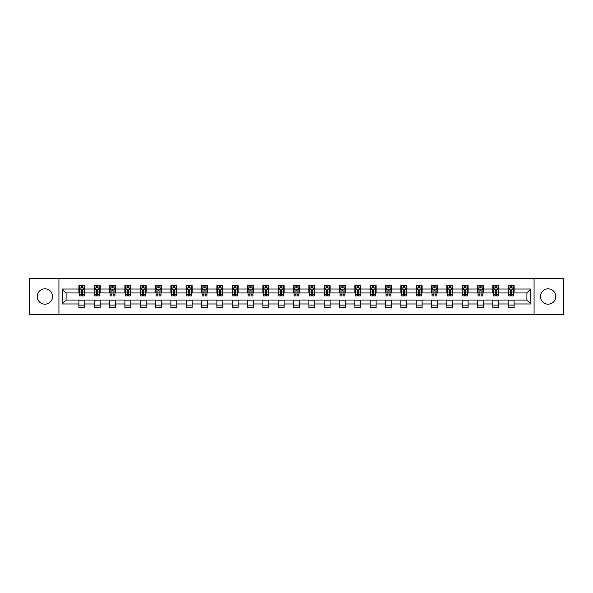<?xml version="1.0" encoding="UTF-8"?>
<svg xmlns="http://www.w3.org/2000/svg" width="593" height="593" viewBox="0 0 593 593"><rect width="100%" height="100%" fill="white"/><g stroke="black" fill="none" stroke-linecap="round" stroke-linejoin="round"><path stroke-width="0.89" d="M548.117 288.835A7.665 7.665 0 0 0 540.445 296.5A7.665 7.665 0 0 0 548.117 304.165A7.665 7.665 0 0 0 555.782 296.5A7.665 7.665 0 0 0 548.117 288.835M44.883 288.835A7.665 7.665 0 0 0 37.218 296.5A7.665 7.665 0 0 0 44.883 304.165A7.665 7.665 0 0 0 52.555 296.5A7.665 7.665 0 0 0 44.883 288.835M534.063 314.683L563.35 314.683L563.35 278.317L534.063 278.317L534.063 314.683L58.937 314.683L58.937 278.317L29.65 278.317L29.65 314.683L58.937 314.683M534.063 278.317L58.937 278.317M514.109 289.028L514.109 285.441L508.208 285.441L508.208 289.028L498.772 289.028L498.772 285.441L492.879 285.441L492.879 289.028L483.443 289.028L483.443 285.441L477.543 285.441L477.543 289.028L468.107 289.028L468.107 285.441L462.214 285.441L462.214 289.028L452.778 289.028L452.778 285.441L446.877 285.441L446.877 289.028L437.441 289.028L437.441 285.441L431.548 285.441L431.548 289.028L422.112 289.028L422.112 285.441L416.212 285.441L416.212 289.028L406.776 289.028L406.776 285.441L400.883 285.441L400.883 289.028L391.447 289.028L391.447 285.441L385.546 285.441L385.546 289.028L376.11 289.028L376.11 285.441L370.217 285.441L370.217 289.028L360.781 289.028L360.781 285.441L354.881 285.441L354.881 289.028L345.445 289.028L345.445 285.441L339.552 285.441L339.552 289.028L330.116 289.028L330.116 285.441L324.215 285.441L324.215 289.028L314.779 289.028L314.779 285.441L308.886 285.441L308.886 289.028L299.45 289.028L299.45 285.441L293.55 285.441L293.55 289.028L284.114 289.028L284.114 285.441L278.221 285.441L278.221 289.028L268.785 289.028L268.785 285.441L262.884 285.441L262.884 289.028L253.448 289.028L253.448 285.441L247.555 285.441L247.555 289.028L238.119 289.028L238.119 285.441L232.219 285.441L232.219 289.028L222.783 289.028L222.783 285.441L216.89 285.441L216.89 289.028L207.454 289.028L207.454 285.441L201.553 285.441L201.553 289.028L192.117 289.028L192.117 285.441L186.224 285.441L186.224 289.028L176.788 289.028L176.788 285.441L170.888 285.441L170.888 289.028L161.452 289.028L161.452 285.441L155.559 285.441L155.559 289.028L146.123 289.028L146.123 285.441L140.222 285.441L140.222 289.028L130.786 289.028L130.786 285.441L124.893 285.441L124.893 289.028L115.457 289.028L115.457 285.441L109.557 285.441L109.557 289.028L100.121 289.028L100.121 285.441L94.228 285.441L94.228 289.028L84.792 289.028L84.792 285.441L78.891 285.441L78.891 289.028L62.183 289.028L62.183 303.972L66.112 300.036L78.891 300.036L78.891 307.559L84.792 307.559L84.792 300.036L94.228 300.036L94.228 307.559L100.121 307.559L100.121 300.036L109.557 300.036L109.557 307.559L115.457 307.559L115.457 300.036L124.893 300.036L124.893 307.559L130.786 307.559L130.786 300.036L140.222 300.036L140.222 307.559L146.123 307.559L146.123 300.036L155.559 300.036L155.559 307.559L161.452 307.559L161.452 300.036L170.888 300.036L170.888 307.559L176.788 307.559L176.788 300.036L186.224 300.036L186.224 307.559L192.117 307.559L192.117 300.036L201.553 300.036L201.553 307.559L207.454 307.559L207.454 300.036L216.89 300.036L216.89 307.559L222.783 307.559L222.783 300.036L232.219 300.036L232.219 307.559L238.119 307.559L238.119 300.036L247.555 300.036L247.555 307.559L253.448 307.559L253.448 300.036L262.884 300.036L262.884 307.559L268.785 307.559L268.785 300.036L278.221 300.036L278.221 307.559L284.114 307.559L284.114 300.036L293.55 300.036L293.55 307.559L299.45 307.559L299.45 300.036L308.886 300.036L308.886 307.559L314.779 307.559L314.779 300.036L324.215 300.036L324.215 307.559L330.116 307.559L330.116 300.036L339.552 300.036L339.552 307.559L345.445 307.559L345.445 300.036L354.881 300.036L354.881 307.559L360.781 307.559L360.781 300.036L370.217 300.036L370.217 307.559L376.11 307.559L376.11 300.036L385.546 300.036L385.546 307.559L391.447 307.559L391.447 300.036L400.883 300.036L400.883 307.559L406.776 307.559L406.776 300.036L416.212 300.036L416.212 307.559L422.112 307.559L422.112 300.036L431.548 300.036L431.548 307.559L437.441 307.559L437.441 300.036L446.877 300.036L446.877 307.559L452.778 307.559L452.778 300.036L462.214 300.036L462.214 307.559L468.107 307.559L468.107 300.036L477.543 300.036L477.543 307.559L483.443 307.559L483.443 300.036L492.879 300.036L492.879 307.559L498.772 307.559L498.772 300.036L508.208 300.036L508.208 307.559L514.109 307.559L514.109 300.036L526.888 300.036L526.888 292.964L514.109 292.964L514.109 289.028L530.817 289.028L530.817 303.972L514.109 303.972M508.208 303.972L498.772 303.972M492.879 303.972L483.443 303.972M477.543 303.972L468.107 303.972M462.214 303.972L452.778 303.972M446.877 303.972L437.441 303.972M431.548 303.972L422.112 303.972M416.212 303.972L406.776 303.972M400.883 303.972L391.447 303.972M385.546 303.972L376.11 303.972M370.217 303.972L360.781 303.972M354.881 303.972L345.445 303.972M339.552 303.972L330.116 303.972M324.215 303.972L314.779 303.972M308.886 303.972L299.45 303.972M293.55 303.972L284.114 303.972M278.221 303.972L268.785 303.972M262.884 303.972L253.448 303.972M247.555 303.972L238.119 303.972M232.219 303.972L222.783 303.972M216.89 303.972L207.454 303.972M201.553 303.972L192.117 303.972M186.224 303.972L176.788 303.972M170.888 303.972L161.452 303.972M155.559 303.972L146.123 303.972M140.222 303.972L130.786 303.972M124.893 303.972L115.457 303.972M109.557 303.972L100.121 303.972M94.228 303.972L84.792 303.972M78.891 303.972L62.183 303.972M508.208 289.028L508.208 292.964L498.772 292.964L498.772 289.028M492.879 289.028L492.879 292.964L483.443 292.964L483.443 289.028M477.543 289.028L477.543 292.964L468.107 292.964L468.107 289.028M462.214 289.028L462.214 292.964L452.778 292.964L452.778 289.028M446.877 289.028L446.877 292.964L437.441 292.964L437.441 289.028M431.548 289.028L431.548 292.964L422.112 292.964L422.112 289.028M416.212 289.028L416.212 292.964L406.776 292.964L406.776 289.028M400.883 289.028L400.883 292.964L391.447 292.964L391.447 289.028M385.546 289.028L385.546 292.964L376.11 292.964L376.11 289.028M370.217 289.028L370.217 292.964L360.781 292.964L360.781 289.028M354.881 289.028L354.881 292.964L345.445 292.964L345.445 289.028M339.552 289.028L339.552 292.964L330.116 292.964L330.116 289.028M324.215 289.028L324.215 292.964L314.779 292.964L314.779 289.028M308.886 289.028L308.886 292.964L299.45 292.964L299.45 289.028M293.55 289.028L293.55 292.964L284.114 292.964L284.114 289.028M278.221 289.028L278.221 292.964L268.785 292.964L268.785 289.028M262.884 289.028L262.884 292.964L253.448 292.964L253.448 289.028M247.555 289.028L247.555 292.964L238.119 292.964L238.119 289.028M232.219 289.028L232.219 292.964L222.783 292.964L222.783 289.028M216.89 289.028L216.89 292.964L207.454 292.964L207.454 289.028M201.553 289.028L201.553 292.964L192.117 292.964L192.117 289.028M186.224 289.028L186.224 292.964L176.788 292.964L176.788 289.028M170.888 289.028L170.888 292.964L161.452 292.964L161.452 289.028M155.559 289.028L155.559 292.964L146.123 292.964L146.123 289.028M140.222 289.028L140.222 292.964L130.786 292.964L130.786 289.028M124.893 289.028L124.893 292.964L115.457 292.964L115.457 289.028M109.557 289.028L109.557 292.964L100.121 292.964L100.121 289.028M94.228 289.028L94.228 292.964L84.792 292.964L84.792 289.028M78.891 289.028L78.891 292.964L66.112 292.964L62.183 289.028M66.112 292.964L66.112 300.036M530.817 303.972L526.888 300.036M526.888 292.964L530.817 289.028M78.891 287.901L79.38 287.901M81.248 287.901L82.427 287.901M84.295 287.901L84.792 287.901M78.891 292.86L79.38 292.86M81.248 292.86L82.427 292.86M84.295 292.86L84.792 292.86M78.891 300.14L84.792 300.14M78.891 305.099L84.792 305.099M94.228 300.14L100.121 300.14M94.228 305.099L100.121 305.099M94.228 287.901L94.717 287.901M96.585 287.901L97.763 287.901M99.631 287.901L100.121 287.901M94.228 292.86L94.717 292.86M96.585 292.86L97.763 292.86M99.631 292.86L100.121 292.86M109.557 300.14L115.457 300.14M109.557 305.099L115.457 305.099M109.557 287.901L110.046 287.901M111.914 287.901L113.093 287.901M114.96 287.901L115.457 287.901M109.557 292.86L110.046 292.86M111.914 292.86L113.093 292.86M114.96 292.86L115.457 292.86M124.893 300.14L130.786 300.14M124.893 305.099L130.786 305.099M124.893 287.901L125.382 287.901M127.25 287.901L128.429 287.901M130.297 287.901L130.786 287.901M124.893 292.86L125.382 292.86M127.25 292.86L128.429 292.86M130.297 292.86L130.786 292.86M140.222 300.14L146.123 300.14M140.222 305.099L146.123 305.099M140.222 287.901L140.711 287.901M142.579 287.901L143.758 287.901M145.626 287.901L146.123 287.901M140.222 292.86L140.711 292.86M142.579 292.86L143.758 292.86M145.626 292.86L146.123 292.86M155.559 300.14L161.452 300.14M155.559 305.099L161.452 305.099M155.559 287.901L156.048 287.901M157.916 287.901L159.094 287.901M160.962 287.901L161.452 287.901M155.559 292.86L156.048 292.86M157.916 292.86L159.094 292.86M160.962 292.86L161.452 292.86M170.888 300.14L176.788 300.14M170.888 305.099L176.788 305.099M170.888 287.901L171.377 287.901M173.245 287.901L174.424 287.901M176.291 287.901L176.788 287.901M170.888 292.86L171.377 292.86M173.245 292.86L174.424 292.86M176.291 292.86L176.788 292.86M186.224 300.14L192.117 300.14M186.224 305.099L192.117 305.099M186.224 287.901L186.713 287.901M188.581 287.901L189.76 287.901M191.628 287.901L192.117 287.901M186.224 292.86L186.713 292.86M188.581 292.86L189.76 292.86M191.628 292.86L192.117 292.86M201.553 300.14L207.454 300.14M201.553 305.099L207.454 305.099M201.553 287.901L202.043 287.901M203.91 287.901L205.096 287.901M206.957 287.901L207.454 287.901M201.553 292.86L202.043 292.86M203.91 292.86L205.096 292.86M206.957 292.86L207.454 292.86M216.89 300.14L222.783 300.14M216.89 305.099L222.783 305.099M216.89 287.901L217.379 287.901M219.247 287.901L220.426 287.901M222.293 287.901L222.783 287.901M216.89 292.86L217.379 292.86M219.247 292.86L220.426 292.86M222.293 292.86L222.783 292.86M232.219 300.14L238.119 300.14M232.219 305.099L238.119 305.099M232.219 287.901L232.708 287.901M234.576 287.901L235.762 287.901M237.623 287.901L238.119 287.901M232.219 292.86L232.708 292.86M234.576 292.86L235.762 292.86M237.623 292.86L238.119 292.86M247.555 300.14L253.448 300.14M247.555 305.099L253.448 305.099M247.555 287.901L248.044 287.901M249.912 287.901L251.091 287.901M252.959 287.901L253.448 287.901M247.555 292.86L248.044 292.86M249.912 292.86L251.091 292.86M252.959 292.86L253.448 292.86M262.884 300.14L268.785 300.14M262.884 305.099L268.785 305.099M262.884 287.901L263.374 287.901M265.241 287.901L266.427 287.901M268.288 287.901L268.785 287.901M262.884 292.86L263.374 292.86M265.241 292.86L266.427 292.86M268.288 292.86L268.785 292.86M278.221 300.14L284.114 300.14M278.221 305.099L284.114 305.099M278.221 287.901L278.71 287.901M280.578 287.901L281.757 287.901M283.624 287.901L284.114 287.901M278.221 292.86L278.71 292.86M280.578 292.86L281.757 292.86M283.624 292.86L284.114 292.86M293.55 300.14L299.45 300.14M293.55 305.099L299.45 305.099M293.55 287.901L294.046 287.901M295.907 287.901L297.093 287.901M298.954 287.901L299.45 287.901M293.55 292.86L294.046 292.86M295.907 292.86L297.093 292.86M298.954 292.86L299.45 292.86M308.886 300.14L314.779 300.14M308.886 305.099L314.779 305.099M308.886 287.901L309.376 287.901M311.243 287.901L312.422 287.901M314.29 287.901L314.779 287.901M308.886 292.86L309.376 292.86M311.243 292.86L312.422 292.86M314.29 292.86L314.779 292.86M324.215 300.14L330.116 300.14M324.215 305.099L330.116 305.099M324.215 287.901L324.712 287.901M326.573 287.901L327.759 287.901M329.626 287.901L330.116 287.901M324.215 292.86L324.712 292.86M326.573 292.86L327.759 292.86M329.626 292.86L330.116 292.86M339.552 300.14L345.445 300.14M339.552 305.099L345.445 305.099M339.552 287.901L340.041 287.901M341.909 287.901L343.088 287.901M344.956 287.901L345.445 287.901M339.552 292.86L340.041 292.86M341.909 292.86L343.088 292.86M344.956 292.86L345.445 292.86M354.881 300.14L360.781 300.14M354.881 305.099L360.781 305.099M354.881 287.901L355.377 287.901M357.238 287.901L358.424 287.901M360.292 287.901L360.781 287.901M354.881 292.86L355.377 292.86M357.238 292.86L358.424 292.86M360.292 292.86L360.781 292.86M370.217 300.14L376.11 300.14M370.217 305.099L376.11 305.099M370.217 287.901L370.707 287.901M372.574 287.901L373.753 287.901M375.621 287.901L376.11 287.901M370.217 292.86L370.707 292.86M372.574 292.86L373.753 292.86M375.621 292.86L376.11 292.86M385.546 300.14L391.447 300.14M385.546 305.099L391.447 305.099M385.546 287.901L386.043 287.901M387.904 287.901L389.09 287.901M390.957 287.901L391.447 287.901M385.546 292.86L386.043 292.86M387.904 292.86L389.09 292.86M390.957 292.86L391.447 292.86M400.883 300.14L406.776 300.14M400.883 305.099L406.776 305.099M400.883 287.901L401.372 287.901M403.24 287.901L404.419 287.901M406.287 287.901L406.776 287.901M400.883 292.86L401.372 292.86M403.24 292.86L404.419 292.86M406.287 292.86L406.776 292.86M416.212 300.14L422.112 300.14M416.212 305.099L422.112 305.099M416.212 287.901L416.709 287.901M418.576 287.901L419.755 287.901M421.623 287.901L422.112 287.901M416.212 292.86L416.709 292.86M418.576 292.86L419.755 292.86M421.623 292.86L422.112 292.86M431.548 300.14L437.441 300.14M431.548 305.099L437.441 305.099M431.548 287.901L432.038 287.901M433.906 287.901L435.084 287.901M436.952 287.901L437.441 287.901M431.548 292.86L432.038 292.86M433.906 292.86L435.084 292.86M436.952 292.86L437.441 292.86M446.877 300.14L452.778 300.14M446.877 305.099L452.778 305.099M446.877 287.901L447.374 287.901M449.242 287.901L450.421 287.901M452.289 287.901L452.778 287.901M446.877 292.86L447.374 292.86M449.242 292.86L450.421 292.86M452.289 292.86L452.778 292.86M462.214 300.14L468.107 300.14M462.214 305.099L468.107 305.099M462.214 287.901L462.703 287.901M464.571 287.901L465.75 287.901M467.618 287.901L468.107 287.901M462.214 292.86L462.703 292.86M464.571 292.86L465.75 292.86M467.618 292.86L468.107 292.86M477.543 300.14L483.443 300.14M477.543 305.099L483.443 305.099M477.543 287.901L478.04 287.901M479.907 287.901L481.086 287.901M482.954 287.901L483.443 287.901M477.543 292.86L478.04 292.86M479.907 292.86L481.086 292.86M482.954 292.86L483.443 292.86M492.879 300.14L498.772 300.14M492.879 305.099L498.772 305.099M492.879 287.901L493.369 287.901M495.237 287.901L496.415 287.901M498.283 287.901L498.772 287.901M492.879 292.86L493.369 292.86M495.237 292.86L496.415 292.86M498.283 292.86L498.772 292.86M508.208 300.14L514.109 300.14M508.208 305.099L514.109 305.099M508.208 287.901L508.705 287.901M510.573 287.901L511.752 287.901M513.62 287.901L514.109 287.901M508.208 292.86L508.705 292.86M510.573 292.86L511.752 292.86M513.62 292.86L514.109 292.86M82.427 286.723L81.248 286.723M84.295 294.677L82.427 294.677L82.427 295.907L84.295 295.907L84.295 289.918L83.317 287.946L80.366 287.946L79.38 289.918L79.38 295.907L81.248 295.907L81.248 294.677L79.38 294.677M79.38 289.918L79.38 285.441M84.295 289.918L84.295 285.441M81.248 287.946L81.248 285.441M82.427 285.441L82.427 287.946M82.427 294.677L82.427 290.652L81.248 290.652L81.248 294.677M97.763 286.723L96.585 286.723M99.631 294.677L97.763 294.677L97.763 295.907L99.631 295.907L99.631 289.918L98.646 287.946L95.695 287.946L94.717 289.918L94.717 295.907L96.585 295.907L96.585 294.677L94.717 294.677M94.717 289.918L94.717 285.441M99.631 289.918L99.631 285.441M96.585 287.946L96.585 285.441M97.763 285.441L97.763 287.946M97.763 294.677L97.763 290.652L96.585 290.652L96.585 294.677M113.093 286.723L111.914 286.723M114.96 294.677L113.093 294.677L113.093 295.907L114.96 295.907L114.96 289.918L113.982 287.946L111.032 287.946L110.046 289.918L110.046 295.907L111.914 295.907L111.914 294.677L110.046 294.677M110.046 289.918L110.046 285.441M114.96 289.918L114.96 285.441M111.914 287.946L111.914 285.441M113.093 285.441L113.093 287.946M113.093 294.677L113.093 290.652L111.914 290.652L111.914 294.677M128.429 286.723L127.25 286.723M130.297 294.677L128.429 294.677L128.429 295.907L130.297 295.907L130.297 289.918L129.311 287.946L126.368 287.946L125.382 289.918L125.382 295.907L127.25 295.907L127.25 294.677L125.382 294.677M125.382 289.918L125.382 285.441M130.297 289.918L130.297 285.441M127.25 287.946L127.25 285.441M128.429 285.441L128.429 287.946M128.429 294.677L128.429 290.652L127.25 290.652L127.25 294.677M143.758 286.723L142.579 286.723M145.626 294.677L143.758 294.677L143.758 295.907L145.626 295.907L145.626 289.918L144.648 287.946L141.697 287.946L140.711 289.918L140.711 295.907L142.579 295.907L142.579 294.677L140.711 294.677M140.711 289.918L140.711 285.441M145.626 289.918L145.626 285.441M142.579 287.946L142.579 285.441M143.758 285.441L143.758 287.946M143.758 294.677L143.758 290.652L142.579 290.652L142.579 294.677M159.094 286.723L157.916 286.723M160.962 294.677L159.094 294.677L159.094 295.907L160.962 295.907L160.962 289.918L159.977 287.946L157.034 287.946L156.048 289.918L156.048 295.907L157.916 295.907L157.916 294.677L156.048 294.677M156.048 289.918L156.048 285.441M160.962 289.918L160.962 285.441M157.916 287.946L157.916 285.441M159.094 285.441L159.094 287.946M159.094 294.677L159.094 290.652L157.916 290.652L157.916 294.677M174.424 286.723L173.245 286.723M176.291 294.677L174.424 294.677L174.424 295.907L176.291 295.907L176.291 289.918L175.313 287.946L172.363 287.946L171.377 289.918L171.377 295.907L173.245 295.907L173.245 294.677L171.377 294.677M171.377 289.918L171.377 285.441M176.291 289.918L176.291 285.441M173.245 287.946L173.245 285.441M174.424 285.441L174.424 287.946M174.424 294.677L174.424 290.652L173.245 290.652L173.245 294.677M189.76 286.723L188.581 286.723M191.628 294.677L189.76 294.677L189.76 295.907L191.628 295.907L191.628 289.918L190.642 287.946L187.699 287.946L186.713 289.918L186.713 295.907L188.581 295.907L188.581 294.677L186.713 294.677M186.713 289.918L186.713 285.441M191.628 289.918L191.628 285.441M188.581 287.946L188.581 285.441M189.76 285.441L189.76 287.946M189.76 294.677L189.76 290.652L188.581 290.652L188.581 294.677M205.096 286.723L203.91 286.723M206.957 294.677L205.096 294.677L205.096 295.907L206.957 295.907L206.957 289.918L205.979 287.946L203.028 287.946L202.043 289.918L202.043 295.907L203.91 295.907L203.91 294.677L202.043 294.677M202.043 289.918L202.043 285.441M206.957 289.918L206.957 285.441M203.91 287.946L203.91 285.441M205.096 285.441L205.096 287.946M205.096 294.677L205.096 290.652L203.91 290.652L203.91 294.677M220.426 286.723L219.247 286.723M222.293 294.677L220.426 294.677L220.426 295.907L222.293 295.907L222.293 289.918L221.308 287.946L218.365 287.946L217.379 289.918L217.379 295.907L219.247 295.907L219.247 294.677L217.379 294.677M217.379 289.918L217.379 285.441M222.293 289.918L222.293 285.441M219.247 287.946L219.247 285.441M220.426 285.441L220.426 287.946M220.426 294.677L220.426 290.652L219.247 290.652L219.247 294.677M235.762 286.723L234.576 286.723M237.623 294.677L235.762 294.677L235.762 295.907L237.623 295.907L237.623 289.918L236.644 287.946L233.694 287.946L232.708 289.918L232.708 295.907L234.576 295.907L234.576 294.677L232.708 294.677M232.708 289.918L232.708 285.441M237.623 289.918L237.623 285.441M234.576 287.946L234.576 285.441M235.762 285.441L235.762 287.946M235.762 294.677L235.762 290.652L234.576 290.652L234.576 294.677M251.091 286.723L249.912 286.723M252.959 294.677L251.091 294.677L251.091 295.907L252.959 295.907L252.959 289.918L251.973 287.946L249.03 287.946L248.044 289.918L248.044 295.907L249.912 295.907L249.912 294.677L248.044 294.677M248.044 289.918L248.044 285.441M252.959 289.918L252.959 285.441M249.912 287.946L249.912 285.441M251.091 285.441L251.091 287.946M251.091 294.677L251.091 290.652L249.912 290.652L249.912 294.677M266.427 286.723L265.241 286.723M268.288 294.677L266.427 294.677L266.427 295.907L268.288 295.907L268.288 289.918L267.31 287.946L264.359 287.946L263.374 289.918L263.374 295.907L265.241 295.907L265.241 294.677L263.374 294.677M263.374 289.918L263.374 285.441M268.288 289.918L268.288 285.441M265.241 287.946L265.241 285.441M266.427 285.441L266.427 287.946M266.427 294.677L266.427 290.652L265.241 290.652L265.241 294.677M281.757 286.723L280.578 286.723M283.624 294.677L281.757 294.677L281.757 295.907L283.624 295.907L283.624 289.918L282.639 287.946L279.696 287.946L278.71 289.918L278.71 295.907L280.578 295.907L280.578 294.677L278.71 294.677M278.71 289.918L278.71 285.441M283.624 289.918L283.624 285.441M280.578 287.946L280.578 285.441M281.757 285.441L281.757 287.946M281.757 294.677L281.757 290.652L280.578 290.652L280.578 294.677M297.093 286.723L295.907 286.723M298.954 294.677L297.093 294.677L297.093 295.907L298.954 295.907L298.954 289.918L297.975 287.946L295.025 287.946L294.046 289.918L294.046 295.907L295.907 295.907L295.907 294.677L294.046 294.677M294.046 289.918L294.046 285.441M298.954 289.918L298.954 285.441M295.907 287.946L295.907 285.441M297.093 285.441L297.093 287.946M297.093 294.677L297.093 290.652L295.907 290.652L295.907 294.677M312.422 286.723L311.243 286.723M314.29 294.677L312.422 294.677L312.422 295.907L314.29 295.907L314.29 289.918L313.304 287.946L310.361 287.946L309.376 289.918L309.376 295.907L311.243 295.907L311.243 294.677L309.376 294.677M309.376 289.918L309.376 285.441M314.29 289.918L314.29 285.441M311.243 287.946L311.243 285.441M312.422 285.441L312.422 287.946M312.422 294.677L312.422 290.652L311.243 290.652L311.243 294.677M327.759 286.723L326.573 286.723M329.626 294.677L327.759 294.677L327.759 295.907L329.626 295.907L329.626 289.918L328.641 287.946L325.69 287.946L324.712 289.918L324.712 295.907L326.573 295.907L326.573 294.677L324.712 294.677M324.712 289.918L324.712 285.441M329.626 289.918L329.626 285.441M326.573 287.946L326.573 285.441M327.759 285.441L327.759 287.946M327.759 294.677L327.759 290.652L326.573 290.652L326.573 294.677M343.088 286.723L341.909 286.723M344.956 294.677L343.088 294.677L343.088 295.907L344.956 295.907L344.956 289.918L343.97 287.946L341.027 287.946L340.041 289.918L340.041 295.907L341.909 295.907L341.909 294.677L340.041 294.677M340.041 289.918L340.041 285.441M344.956 289.918L344.956 285.441M341.909 287.946L341.909 285.441M343.088 285.441L343.088 287.946M343.088 294.677L343.088 290.652L341.909 290.652L341.909 294.677M358.424 286.723L357.238 286.723M360.292 294.677L358.424 294.677L358.424 295.907L360.292 295.907L360.292 289.918L359.306 287.946L356.356 287.946L355.377 289.918L355.377 295.907L357.238 295.907L357.238 294.677L355.377 294.677M355.377 289.918L355.377 285.441M360.292 289.918L360.292 285.441M357.238 287.946L357.238 285.441M358.424 285.441L358.424 287.946M358.424 294.677L358.424 290.652L357.238 290.652L357.238 294.677M373.753 286.723L372.574 286.723M375.621 294.677L373.753 294.677L373.753 295.907L375.621 295.907L375.621 289.918L374.635 287.946L371.692 287.946L370.707 289.918L370.707 295.907L372.574 295.907L372.574 294.677L370.707 294.677M370.707 289.918L370.707 285.441M375.621 289.918L375.621 285.441M372.574 287.946L372.574 285.441M373.753 285.441L373.753 287.946M373.753 294.677L373.753 290.652L372.574 290.652L372.574 294.677M389.09 286.723L387.904 286.723M390.957 294.677L389.09 294.677L389.09 295.907L390.957 295.907L390.957 289.918L389.972 287.946L387.021 287.946L386.043 289.918L386.043 295.907L387.904 295.907L387.904 294.677L386.043 294.677M386.043 289.918L386.043 285.441M390.957 289.918L390.957 285.441M387.904 287.946L387.904 285.441M389.09 285.441L389.09 287.946M389.09 294.677L389.09 290.652L387.904 290.652L387.904 294.677M404.419 286.723L403.24 286.723M406.287 294.677L404.419 294.677L404.419 295.907L406.287 295.907L406.287 289.918L405.301 287.946L402.358 287.946L401.372 289.918L401.372 295.907L403.24 295.907L403.24 294.677L401.372 294.677M401.372 289.918L401.372 285.441M406.287 289.918L406.287 285.441M403.24 287.946L403.24 285.441M404.419 285.441L404.419 287.946M404.419 294.677L404.419 290.652L403.24 290.652L403.24 294.677M419.755 286.723L418.576 286.723M421.623 294.677L419.755 294.677L419.755 295.907L421.623 295.907L421.623 289.918L420.637 287.946L417.687 287.946L416.709 289.918L416.709 295.907L418.576 295.907L418.576 294.677L416.709 294.677M416.709 289.918L416.709 285.441M421.623 289.918L421.623 285.441M418.576 287.946L418.576 285.441M419.755 285.441L419.755 287.946M419.755 294.677L419.755 290.652L418.576 290.652L418.576 294.677M435.084 286.723L433.906 286.723M436.952 294.677L435.084 294.677L435.084 295.907L436.952 295.907L436.952 289.918L435.966 287.946L433.023 287.946L432.038 289.918L432.038 295.907L433.906 295.907L433.906 294.677L432.038 294.677M432.038 289.918L432.038 285.441M436.952 289.918L436.952 285.441M433.906 287.946L433.906 285.441M435.084 285.441L435.084 287.946M435.084 294.677L435.084 290.652L433.906 290.652L433.906 294.677M450.421 286.723L449.242 286.723M452.289 294.677L450.421 294.677L450.421 295.907L452.289 295.907L452.289 289.918L451.303 287.946L448.352 287.946L447.374 289.918L447.374 295.907L449.242 295.907L449.242 294.677L447.374 294.677M447.374 289.918L447.374 285.441M452.289 289.918L452.289 285.441M449.242 287.946L449.242 285.441M450.421 285.441L450.421 287.946M450.421 294.677L450.421 290.652L449.242 290.652L449.242 294.677M465.75 286.723L464.571 286.723M467.618 294.677L465.75 294.677L465.75 295.907L467.618 295.907L467.618 289.918L466.632 287.946L463.689 287.946L462.703 289.918L462.703 295.907L464.571 295.907L464.571 294.677L462.703 294.677M462.703 289.918L462.703 285.441M467.618 289.918L467.618 285.441M464.571 287.946L464.571 285.441M465.75 285.441L465.75 287.946M465.75 294.677L465.75 290.652L464.571 290.652L464.571 294.677M481.086 286.723L479.907 286.723M482.954 294.677L481.086 294.677L481.086 295.907L482.954 295.907L482.954 289.918L481.968 287.946L479.018 287.946L478.04 289.918L478.04 295.907L479.907 295.907L479.907 294.677L478.04 294.677M478.04 289.918L478.04 285.441M482.954 289.918L482.954 285.441M479.907 287.946L479.907 285.441M481.086 285.441L481.086 287.946M481.086 294.677L481.086 290.652L479.907 290.652L479.907 294.677M496.415 286.723L495.237 286.723M498.283 294.677L496.415 294.677L496.415 295.907L498.283 295.907L498.283 289.918L497.305 287.946L494.354 287.946L493.369 289.918L493.369 295.907L495.237 295.907L495.237 294.677L493.369 294.677M493.369 289.918L493.369 285.441M498.283 289.918L498.283 285.441M495.237 287.946L495.237 285.441M496.415 285.441L496.415 287.946M496.415 294.677L496.415 290.652L495.237 290.652L495.237 294.677M511.752 286.723L510.573 286.723M513.62 294.677L511.752 294.677L511.752 295.907L513.62 295.907L513.62 289.918L512.634 287.946L509.683 287.946L508.705 289.918L508.705 295.907L510.573 295.907L510.573 294.677L508.705 294.677M508.705 289.918L508.705 285.441M513.62 289.918L513.62 285.441M510.573 287.946L510.573 285.441M511.752 285.441L511.752 287.946M511.752 294.677L511.752 290.652L510.573 290.652L510.573 294.677M84.273 289.866L79.41 289.866M79.38 288.065L80.307 288.065M83.376 288.065L84.295 288.065M81.248 292.045L79.38 292.045M84.295 292.045L82.427 292.045M82.427 287.346L81.248 287.346M99.609 289.866L94.739 289.866M94.717 288.065L95.643 288.065M98.705 288.065L99.631 288.065M96.585 292.045L94.717 292.045M99.631 292.045L97.763 292.045M97.763 287.346L96.585 287.346M114.938 289.866L110.076 289.866M110.046 288.065L110.973 288.065M114.041 288.065L114.96 288.065M111.914 292.045L110.046 292.045M114.96 292.045L113.093 292.045M113.093 287.346L111.914 287.346M130.275 289.866L125.405 289.866M125.382 288.065L126.309 288.065M129.37 288.065L130.297 288.065M127.25 292.045L125.382 292.045M130.297 292.045L128.429 292.045M128.429 287.346L127.25 287.346M145.604 289.866L140.741 289.866M140.711 288.065L141.638 288.065M144.707 288.065L145.626 288.065M142.579 292.045L140.711 292.045M145.626 292.045L143.758 292.045M143.758 287.346L142.579 287.346M160.94 289.866L156.07 289.866M156.048 288.065L156.975 288.065M160.036 288.065L160.962 288.065M157.916 292.045L156.048 292.045M160.962 292.045L159.094 292.045M159.094 287.346L157.916 287.346M176.269 289.866L171.407 289.866M171.377 288.065L172.304 288.065M175.372 288.065L176.291 288.065M173.245 292.045L171.377 292.045M176.291 292.045L174.424 292.045M174.424 287.346L173.245 287.346M191.606 289.866L186.736 289.866M186.713 288.065L187.64 288.065M190.701 288.065L191.628 288.065M188.581 292.045L186.713 292.045M191.628 292.045L189.76 292.045M189.76 287.346L188.581 287.346M206.935 289.866L202.072 289.866M202.043 288.065L202.969 288.065M206.038 288.065L206.957 288.065M203.91 292.045L202.043 292.045M206.957 292.045L205.096 292.045M205.096 287.346L203.91 287.346M222.271 289.866L217.401 289.866M217.379 288.065L218.306 288.065M221.367 288.065L222.293 288.065M219.247 292.045L217.379 292.045M222.293 292.045L220.426 292.045M220.426 287.346L219.247 287.346M237.6 289.866L232.738 289.866M232.708 288.065L233.635 288.065M236.703 288.065L237.623 288.065M234.576 292.045L232.708 292.045M237.623 292.045L235.762 292.045M235.762 287.346L234.576 287.346M252.937 289.866L248.067 289.866M248.044 288.065L248.971 288.065M252.032 288.065L252.959 288.065M249.912 292.045L248.044 292.045M252.959 292.045L251.091 292.045M251.091 287.346L249.912 287.346M268.266 289.866L263.403 289.866M263.374 288.065L264.3 288.065M267.369 288.065L268.288 288.065M265.241 292.045L263.374 292.045M268.288 292.045L266.427 292.045M266.427 287.346L265.241 287.346M283.602 289.866L278.732 289.866M278.71 288.065L279.637 288.065M282.698 288.065L283.624 288.065M280.578 292.045L278.71 292.045M283.624 292.045L281.757 292.045M281.757 287.346L280.578 287.346M298.931 289.866L294.069 289.866M294.046 288.065L294.966 288.065M298.034 288.065L298.954 288.065M295.907 292.045L294.046 292.045M298.954 292.045L297.093 292.045M297.093 287.346L295.907 287.346M314.268 289.866L309.398 289.866M309.376 288.065L310.302 288.065M313.363 288.065L314.29 288.065M311.243 292.045L309.376 292.045M314.29 292.045L312.422 292.045M312.422 287.346L311.243 287.346M329.597 289.866L324.734 289.866M324.712 288.065L325.631 288.065M328.7 288.065L329.626 288.065M326.573 292.045L324.712 292.045M329.626 292.045L327.759 292.045M327.759 287.346L326.573 287.346M344.933 289.866L340.063 289.866M340.041 288.065L340.968 288.065M344.029 288.065L344.956 288.065M341.909 292.045L340.041 292.045M344.956 292.045L343.088 292.045M343.088 287.346L341.909 287.346M360.262 289.866L355.4 289.866M355.377 288.065L356.297 288.065M359.365 288.065L360.292 288.065M357.238 292.045L355.377 292.045M360.292 292.045L358.424 292.045M358.424 287.346L357.238 287.346M375.599 289.866L370.729 289.866M370.707 288.065L371.633 288.065M374.694 288.065L375.621 288.065M372.574 292.045L370.707 292.045M375.621 292.045L373.753 292.045M373.753 287.346L372.574 287.346M390.928 289.866L386.065 289.866M386.043 288.065L386.962 288.065M390.031 288.065L390.957 288.065M387.904 292.045L386.043 292.045M390.957 292.045L389.09 292.045M389.09 287.346L387.904 287.346M406.264 289.866L401.394 289.866M401.372 288.065L402.299 288.065M405.36 288.065L406.287 288.065M403.24 292.045L401.372 292.045M406.287 292.045L404.419 292.045M404.419 287.346L403.24 287.346M421.593 289.866L416.731 289.866M416.709 288.065L417.628 288.065M420.696 288.065L421.623 288.065M418.576 292.045L416.709 292.045M421.623 292.045L419.755 292.045M419.755 287.346L418.576 287.346M436.93 289.866L432.06 289.866M432.038 288.065L432.964 288.065M436.025 288.065L436.952 288.065M433.906 292.045L432.038 292.045M436.952 292.045L435.084 292.045M435.084 287.346L433.906 287.346M452.259 289.866L447.396 289.866M447.374 288.065L448.293 288.065M451.362 288.065L452.289 288.065M449.242 292.045L447.374 292.045M452.289 292.045L450.421 292.045M450.421 287.346L449.242 287.346M467.595 289.866L462.725 289.866M462.703 288.065L463.63 288.065M466.691 288.065L467.618 288.065M464.571 292.045L462.703 292.045M467.618 292.045L465.75 292.045M465.75 287.346L464.571 287.346M482.924 289.866L478.062 289.866M478.04 288.065L478.959 288.065M482.027 288.065L482.954 288.065M479.907 292.045L478.04 292.045M482.954 292.045L481.086 292.045M481.086 287.346L479.907 287.346M498.261 289.866L493.391 289.866M493.369 288.065L494.295 288.065M497.357 288.065L498.283 288.065M495.237 292.045L493.369 292.045M498.283 292.045L496.415 292.045M496.415 287.346L495.237 287.346M513.59 289.866L508.727 289.866M508.705 288.065L509.624 288.065M512.693 288.065L513.62 288.065M510.573 292.045L508.705 292.045M513.62 292.045L511.752 292.045M511.752 287.346L510.573 287.346"/></g></svg>
